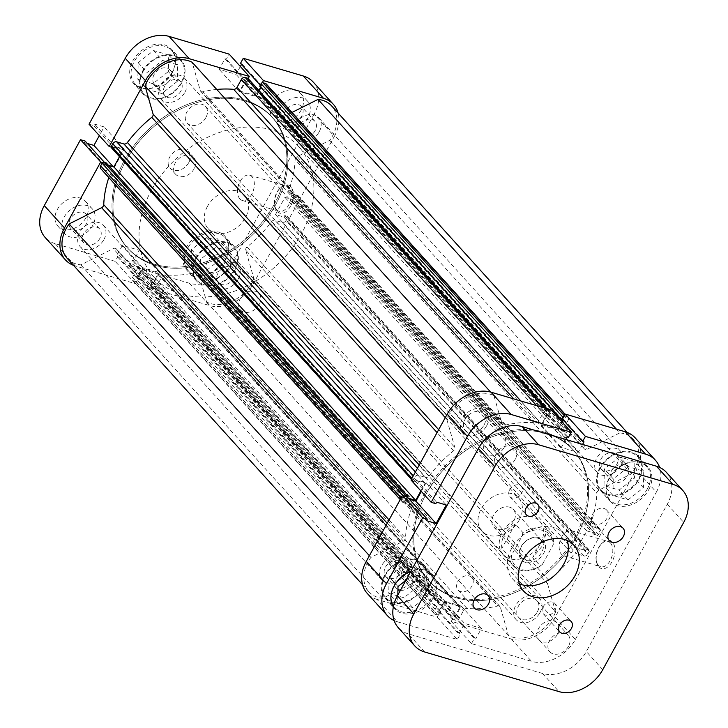 <?xml version="1.0" encoding="UTF-8"?>
<svg xmlns="http://www.w3.org/2000/svg" width="728" height="728" viewBox="0 0 728 728"><rect width="100%" height="100%" fill="white"/><g stroke="black" fill="none" stroke-linecap="round" stroke-linejoin="round"><path stroke-width="0.55" stroke-dasharray="3.64 2.73" d="M225.58 259.632A24.752 18.61 137.9 0 0 224.925 237.419A24.752 18.61 137.9 0 0 187.551 248.421A24.752 18.61 137.9 0 0 188.215 270.634A24.752 18.61 137.9 0 0 225.58 259.632M196.451 258.249A24.752 18.61 -42.1 0 1 233.815 247.247A24.752 18.61 -42.1 0 1 234.471 269.469A24.752 18.61 -42.1 0 1 197.106 280.471A24.752 18.61 -42.1 0 1 196.451 258.249M172.281 72.745A24.752 18.61 137.9 0 0 171.626 50.523A24.752 18.61 137.9 0 0 134.261 61.525A24.752 18.61 137.9 0 0 134.917 83.747A24.752 18.61 137.9 0 0 172.281 72.745M143.152 71.353A24.752 18.61 -42.1 0 1 180.517 60.351A24.752 18.61 -42.1 0 1 181.181 82.573A24.752 18.61 -42.1 0 1 143.807 93.575A24.752 18.61 -42.1 0 1 143.152 71.353M301.774 115.934A10.52 7.908 -42.1 0 1 285.895 120.611A10.52 7.908 -42.1 0 1 285.613 111.166A10.52 7.908 -42.1 0 1 301.492 106.488A10.52 7.908 -42.1 0 1 301.774 115.934M315.124 130.676A10.52 7.908 -42.1 0 1 299.235 135.353A10.52 7.908 -42.1 0 1 298.962 125.908A10.52 7.908 -42.1 0 1 314.842 121.239A10.52 7.908 -42.1 0 1 315.124 130.676M86.541 223.605A10.52 7.908 -42.1 0 1 70.662 228.283A10.52 7.908 -42.1 0 1 70.379 218.846A10.52 7.908 -42.1 0 1 86.259 214.168A10.52 7.908 -42.1 0 1 86.541 223.605M99.882 238.356A10.52 7.908 -42.1 0 1 84.002 243.034A10.52 7.908 -42.1 0 1 83.72 233.588A10.52 7.908 -42.1 0 1 99.6 228.911A10.52 7.908 -42.1 0 1 99.882 238.356M85.877 217.872A18.564 13.959 -42.1 0 1 57.849 226.117A18.564 13.959 -42.1 0 1 57.357 209.455A18.564 13.959 -42.1 0 1 85.376 201.21A18.564 13.959 -42.1 0 1 85.877 217.872M92.72 225.434A18.564 13.959 -42.1 0 1 64.692 233.679A18.564 13.959 -42.1 0 1 64.201 217.017A18.564 13.959 -42.1 0 1 92.219 208.772A18.564 13.959 -42.1 0 1 92.72 225.434M301.11 110.192A18.564 13.959 -42.1 0 1 273.091 118.446A18.564 13.959 -42.1 0 1 272.591 101.784A18.564 13.959 -42.1 0 1 300.619 93.53A18.564 13.959 -42.1 0 1 301.11 110.192M307.953 117.754A18.564 13.959 -42.1 0 1 279.934 126.008A18.564 13.959 -42.1 0 1 279.434 109.346A18.564 13.959 -42.1 0 1 307.462 101.092A18.564 13.959 -42.1 0 1 307.953 117.754M188.743 162.626A12.376 9.309 -42.1 0 1 170.061 168.132A12.376 9.309 -42.1 0 1 169.724 157.021A12.376 9.309 -42.1 0 1 188.406 151.524A12.376 9.309 -42.1 0 1 188.743 162.626M194.212 168.678A12.376 9.309 -42.1 0 1 175.53 174.183A12.376 9.309 -42.1 0 1 175.202 163.072A12.376 9.309 -42.1 0 1 193.885 157.567A12.376 9.309 -42.1 0 1 194.212 168.678M290.772 186.65A14.696 8.8 -73.6 0 0 280.407 187.815A14.696 8.8 -73.6 0 0 274.884 206.524A14.696 8.8 -73.6 0 0 277.15 211.42A14.696 8.8 -73.6 0 0 290.463 206.215A14.696 8.8 -73.6 0 0 290.772 186.65M276.686 209.764A13.149 7.881 106.4 0 1 274.647 205.387A13.149 7.881 106.4 0 1 279.588 188.643A13.149 7.881 106.4 0 1 286.495 186.068A13.149 7.881 106.4 0 1 288.861 187.606A13.149 7.881 106.4 0 1 289.562 203.076A13.149 7.881 106.4 0 1 279.051 211.293A13.149 7.881 106.4 0 1 276.686 209.764M239.849 198.899A13.149 7.881 106.4 0 1 239.148 183.42A13.149 7.881 106.4 0 1 249.659 175.202A13.149 7.881 106.4 0 1 252.024 176.74A13.149 7.881 106.4 0 1 252.725 192.21A13.149 7.881 106.4 0 1 242.215 200.428A13.149 7.881 106.4 0 1 239.849 198.899M225.489 259.059A25.526 19.192 -42.1 0 1 186.95 270.397A25.526 19.192 -42.1 0 1 186.277 247.493A25.526 19.192 -42.1 0 1 224.806 236.145A25.526 19.192 -42.1 0 1 225.489 259.059M235.071 269.642A25.526 19.192 -42.1 0 1 196.533 280.99A25.526 19.192 -42.1 0 1 195.859 258.076A25.526 19.192 -42.1 0 1 234.389 246.728A25.526 19.192 -42.1 0 1 235.071 269.642M172.19 72.163A25.526 19.192 -42.1 0 1 133.661 83.511A25.526 19.192 -42.1 0 1 132.978 60.597A25.526 19.192 -42.1 0 1 171.517 49.249A25.526 19.192 -42.1 0 1 172.19 72.163M181.773 82.746A25.526 19.192 -42.1 0 1 143.234 94.094A25.526 19.192 -42.1 0 1 142.561 71.18A25.526 19.192 -42.1 0 1 181.09 59.833A25.526 19.192 -42.1 0 1 181.773 82.746M125.589 161.188A97.47 73.291 -42.1 0 1 272.718 117.863A97.47 73.291 -42.1 0 1 275.302 205.351A97.47 73.291 -42.1 0 1 128.173 248.667A97.47 73.291 -42.1 0 1 125.589 161.188A97.47 73.291 137.9 0 0 128.173 248.667A97.47 73.291 137.9 0 0 275.302 205.351A97.47 73.291 137.9 0 0 272.718 117.863A97.47 73.291 137.9 0 0 125.589 161.188M124.561 160.051A97.47 73.291 -42.1 0 1 271.69 116.735A97.47 73.291 -42.1 0 1 274.274 204.213A97.47 73.291 -42.1 0 1 127.154 247.529A97.47 73.291 -42.1 0 1 124.561 160.051A97.47 73.291 137.9 0 0 127.154 247.529A97.47 73.291 137.9 0 0 274.274 204.213A97.47 73.291 137.9 0 0 271.69 116.735A97.47 73.291 137.9 0 0 124.561 160.051M154.09 74.584A10.52 7.908 137.9 0 0 154.363 84.02A10.52 7.908 137.9 0 0 170.243 79.352A10.52 7.908 137.9 0 0 169.97 69.906A10.52 7.908 137.9 0 0 154.09 74.584M180.853 91.073A10.52 7.908 -42.1 0 1 164.974 95.741A10.52 7.908 -42.1 0 1 164.692 86.304A10.52 7.908 -42.1 0 1 180.571 81.627A10.52 7.908 -42.1 0 1 180.853 91.073M207.38 261.479A10.52 7.908 137.9 0 0 207.662 270.916A10.52 7.908 137.9 0 0 223.542 266.239A10.52 7.908 137.9 0 0 223.259 256.802A10.52 7.908 137.9 0 0 207.38 261.479M234.152 277.959A10.52 7.908 -42.1 0 1 218.273 282.637A10.52 7.908 -42.1 0 1 217.991 273.2A10.52 7.908 -42.1 0 1 233.87 268.523A10.52 7.908 -42.1 0 1 234.152 277.959M73.519 265.338A35.581 26.754 137.9 0 0 75.321 265.947L135.399 283.674L138.193 278.587L136.809 278.178L142.615 267.622L159.487 272.6L153.69 283.156L152.307 282.755L149.513 287.833L209.591 305.56A35.581 26.754 137.9 0 0 253.399 283.638L233.215 261.334A35.581 26.754 -42.1 0 1 189.398 283.247L209.591 305.56M149.513 287.833L129.329 265.529L189.398 283.247M313.24 82.109A35.581 26.754 -42.1 0 1 314.178 114.05L334.37 136.354L253.399 283.638M334.37 136.354A35.581 26.754 137.9 0 0 338.083 113.022M262.271 82.728L260.651 85.677L262.025 86.086L256.229 96.642L239.348 91.664L245.154 81.108L246.537 81.509L248.157 78.56M111.166 147.102L113.85 147.893L114.678 146.383L124.306 149.222L114.132 167.731L104.504 164.892L105.333 163.372L102.648 162.581M75.321 265.947L55.137 243.643L115.206 261.361L118 256.283L116.626 255.874L122.431 245.318L139.303 250.296L133.497 260.851L132.123 260.442L129.329 265.529M55.137 243.643A35.581 26.754 -42.1 0 1 45.227 237.537M87.315 143.462L84.321 142.579L85.149 141.068M89.025 124.215L93.657 125.58L94.494 124.069L104.113 126.909L99.336 135.608M240.34 66.503L236.036 74.338L219.164 69.36L224.97 58.795L226.344 59.205L229.138 54.118M240.468 63.372L241.842 63.773L241.459 64.474M314.178 114.05L233.215 261.334M135.399 283.674L115.206 261.361M246.537 81.509L226.344 59.205M245.154 81.108L224.97 58.795M239.348 91.664L219.164 69.36M256.229 96.642L236.036 74.338M262.025 86.086L241.842 63.773M260.651 85.677L260.233 85.212M105.333 163.372L104.422 162.362M104.504 164.892L84.321 142.579M114.132 167.731L113.195 166.694M124.306 149.222L104.113 126.909M114.678 146.383L94.494 124.069M113.85 147.893L93.657 125.58M152.307 282.755L132.123 260.442M153.69 283.156L133.497 260.851M159.487 272.6L139.303 250.296M142.615 267.622L122.431 245.318M136.809 278.178L116.626 255.874M138.193 278.587L118 256.283M177.259 81.418L161.834 93.53L146.738 89.08L147.074 72.509L162.499 60.406L177.596 64.856L177.259 81.418L168.359 71.59L168.696 55.028L153.608 50.569L138.174 62.681L137.838 79.243L152.935 83.702L168.359 71.59M200.036 275.967L200.373 259.405L215.797 247.293L230.894 251.751L230.558 268.314L215.124 280.426L200.036 275.967L191.136 266.139L206.233 270.589L221.658 258.476L221.994 241.914L206.907 237.464L191.473 249.577L191.136 266.139M152.935 83.702L161.834 93.53M137.838 79.243L146.738 89.08M138.174 62.681L147.074 72.509M153.608 50.569L162.499 60.406M168.696 55.028L177.596 64.856M191.473 249.577L200.373 259.405M206.907 237.464L215.797 247.293M221.994 241.914L230.894 251.751M221.658 258.476L230.558 268.314M206.233 270.589L215.124 280.426M525.534 562.407A14.696 11.057 -42.1 0 1 521.057 546.701A14.696 11.057 -42.1 0 1 539.148 537.646A14.696 11.057 -42.1 0 1 543.634 553.353A14.696 11.057 -42.1 0 1 525.534 562.407M537.746 538.192A13.149 9.892 137.9 0 0 523.095 543.989A13.149 9.892 137.9 0 0 521.903 558.094A13.149 9.892 137.9 0 0 525.57 560.351A13.149 9.892 137.9 0 0 540.221 554.545A13.149 9.892 137.9 0 0 541.414 540.449A13.149 9.892 137.9 0 0 537.746 538.192M509.691 507.189A13.149 9.892 137.9 0 0 495.04 512.985A13.149 9.892 137.9 0 0 493.848 527.09A13.149 9.892 137.9 0 0 497.506 529.347A13.149 9.892 137.9 0 0 512.166 523.541A13.149 9.892 137.9 0 0 513.349 509.445A13.149 9.892 137.9 0 0 509.691 507.189M151.597 189.917A97.47 73.291 137.9 0 0 154.181 277.404A97.47 73.291 137.9 0 0 301.31 234.088A97.47 73.291 137.9 0 0 298.726 146.601A97.47 73.291 137.9 0 0 151.597 189.917M207.444 206.397A24.752 18.61 137.9 0 0 208.099 228.61A24.752 18.61 137.9 0 0 245.463 217.608A24.752 18.61 137.9 0 0 244.808 195.395A24.752 18.61 137.9 0 0 207.444 206.397M553.79 541.668L546.127 533.196L542.46 545.8L532.76 557.511L540.422 565.984A24.752 18.61 -42.1 0 1 513.304 565.884A24.752 18.61 -42.1 0 1 509.527 556.875L501.865 548.402C501.164 543.67 502.02 539.066 504.431 534.589C506.925 530.139 510.528 526.644 515.233 524.087L522.895 532.559A24.752 18.61 -42.1 0 1 550.013 532.659A24.752 18.61 -42.1 0 1 553.79 541.668L553.153 544.826L542.424 564.337L540.422 565.984M553.153 544.826A23.205 17.454 137.9 0 0 543.088 530.475A23.205 17.454 137.9 0 0 522.258 535.717L511.538 555.227A23.205 17.454 137.9 0 0 521.594 569.578A23.205 17.454 137.9 0 0 542.424 564.337M522.895 532.559L522.258 535.717M511.538 555.227L509.527 556.875M546.127 533.196L532.76 557.511M515.233 524.087L501.865 548.402M404.431 496.068A1.547 1.165 137.9 0 0 403.904 496.687L402.438 499.353A3.094 2.33 137.9 0 0 402.52 502.138A3.094 2.33 137.9 0 0 403.376 502.666L410.637 504.804A3.094 2.33 -42.1 0 1 411.502 505.341A3.094 2.33 -42.1 0 1 411.793 507.644A106.752 80.271 137.9 0 0 405.523 538.156A3.094 2.33 -42.1 0 1 405.132 539.512A3.094 2.33 -42.1 0 1 403.421 541.15L370.925 557.411A33.261 25.016 137.9 0 0 368.923 591.773A33.261 25.016 137.9 0 0 382.6 598.343L415.096 582.082A3.094 2.33 -42.1 0 1 418.054 582.345A3.094 2.33 -42.1 0 1 418.163 582.482A106.752 80.271 137.9 0 0 422.049 587.25A106.752 80.271 137.9 0 0 438.101 599.89A3.094 2.33 -42.1 0 1 438.565 600.254A3.094 2.33 -42.1 0 1 438.647 603.039L136.864 269.551A3.094 2.33 137.9 0 0 136.782 266.776A3.094 2.33 137.9 0 0 136.318 266.403L438.101 599.89M561.889 421.821L557.775 429.302L542.087 424.67L547.174 415.415L548.548 415.825L549.904 413.349A1.547 1.165 137.9 0 0 549.431 411.693L547.001 410.974A3.094 2.33 137.9 0 0 543.188 412.876L538.811 420.839A3.094 2.33 -42.1 0 1 535.444 422.832A106.752 80.271 137.9 0 0 504.604 425.261A3.094 2.33 -42.1 0 1 502.411 424.715A3.094 2.33 -42.1 0 1 502.011 423.987L493.966 395.777A33.261 25.016 137.9 0 0 446.819 419.355L454.864 447.565A3.094 2.33 -42.1 0 1 454.554 449.622A3.094 2.33 -42.1 0 1 453.553 450.796A106.752 80.271 137.9 0 0 429.202 475.975A3.094 2.33 -42.1 0 1 425.689 477.431L417.426 468.313M238.192 279.152A15.779 11.866 137.9 0 0 237.774 264.992A15.779 11.866 137.9 0 0 213.95 272.008A15.779 11.866 137.9 0 0 214.369 286.168A15.779 11.866 137.9 0 0 238.192 279.152M539.976 612.639A15.779 11.866 137.9 0 0 539.557 598.48A15.779 11.866 137.9 0 0 515.733 605.487A15.779 11.866 137.9 0 0 516.152 619.655A15.779 11.866 137.9 0 0 539.976 612.639M319.164 131.868A15.779 11.866 137.9 0 0 318.737 117.709A15.779 11.866 137.9 0 0 294.922 124.716A15.779 11.866 137.9 0 0 295.341 138.884A15.779 11.866 137.9 0 0 319.164 131.868M620.948 465.356A15.779 11.866 137.9 0 0 620.529 451.187A15.779 11.866 137.9 0 0 596.705 458.203A15.779 11.866 137.9 0 0 597.124 472.372A15.779 11.866 137.9 0 0 620.948 465.356M184.894 92.265A15.779 11.866 137.9 0 0 184.475 78.096A15.779 11.866 137.9 0 0 160.651 85.112A15.779 11.866 137.9 0 0 161.07 99.272A15.779 11.866 137.9 0 0 184.894 92.265M486.677 425.744A15.779 11.866 137.9 0 0 486.259 411.584A15.779 11.866 137.9 0 0 462.435 418.6A15.779 11.866 137.9 0 0 462.853 432.76A15.779 11.866 137.9 0 0 486.677 425.744M103.922 239.548A15.779 11.866 137.9 0 0 103.503 225.38A15.779 11.866 137.9 0 0 79.68 232.396A15.779 11.866 137.9 0 0 80.098 246.565A15.779 11.866 137.9 0 0 103.922 239.548M405.705 573.036A15.779 11.866 137.9 0 0 405.287 558.867A15.779 11.866 137.9 0 0 381.463 565.884A15.779 11.866 137.9 0 0 381.891 580.043A15.779 11.866 137.9 0 0 405.705 573.036M576.066 537.701A97.47 73.291 137.9 0 0 573.473 450.223A97.47 73.291 137.9 0 0 426.353 493.539A97.47 73.291 137.9 0 0 428.938 581.017A97.47 73.291 137.9 0 0 576.066 537.701A97.47 73.291 137.9 0 0 573.473 450.223A97.47 73.291 137.9 0 0 426.353 493.539A97.47 73.291 137.9 0 0 428.938 581.017A97.47 73.291 137.9 0 0 576.066 537.701M588.797 549.713L287.005 216.225A1.547 1.165 -42.1 0 1 287.478 217.881L589.261 551.369A1.547 1.165 137.9 0 0 588.797 549.713L586.531 549.048L585.712 550.541L577.277 548.057L586.732 530.849L595.167 533.342L594.348 534.834L596.605 535.508A1.547 1.165 137.9 0 0 598.507 534.552L599.981 531.877A3.094 2.33 137.9 0 0 599.899 529.101A3.094 2.33 137.9 0 0 599.035 528.574L591.773 526.435A3.094 2.33 -42.1 0 1 590.918 525.898A3.094 2.33 -42.1 0 1 590.617 523.596A106.752 80.271 137.9 0 0 596.887 493.074A3.094 2.33 -42.1 0 1 598.989 490.08L631.485 473.828A33.261 25.016 137.9 0 0 634.37 469.314A33.261 25.016 137.9 0 0 633.487 439.457A33.261 25.016 137.9 0 0 619.81 432.896L616.452 429.192M598.989 490.08L297.206 156.602L329.702 140.349A33.261 25.016 137.9 0 0 332.587 135.827A33.261 25.016 137.9 0 0 331.704 105.979M439.557 614.068L137.774 280.589A1.547 1.165 -42.1 0 1 135.863 281.536L437.646 615.024A1.547 1.165 137.9 0 0 439.557 614.068L440.913 611.593L439.548 611.192L443.925 603.239A1.547 1.165 -42.1 0 1 445.827 602.284L459.131 606.215A1.547 1.165 -42.1 0 1 459.605 607.871L455.237 615.815L453.872 615.415L452.507 617.89A1.547 1.165 137.9 0 0 452.98 619.546L455.419 620.265A3.094 2.33 137.9 0 0 459.222 618.354L463.599 610.392A3.094 2.33 -42.1 0 1 466.966 608.408A106.752 80.271 137.9 0 0 497.806 605.978A3.094 2.33 -42.1 0 1 500.009 606.524A3.094 2.33 -42.1 0 1 500.4 607.252L508.453 635.462A33.261 25.016 137.9 0 0 553.398 616.598A33.261 25.016 137.9 0 0 555.591 611.884L253.808 278.396L245.764 250.186L547.547 583.665A3.094 2.33 -42.1 0 1 548.857 580.444A106.752 80.271 137.9 0 0 573.209 555.264A3.094 2.33 -42.1 0 1 576.731 553.799L274.938 220.32A3.094 2.33 137.9 0 0 271.426 221.776L573.209 555.264M500.4 607.252L198.617 273.764L206.661 301.974A33.261 25.016 137.9 0 0 251.615 283.119A33.261 25.016 137.9 0 0 253.808 278.396M590.617 523.596L288.834 190.108A106.752 80.271 137.9 0 0 295.104 159.596L596.887 493.074M548.857 580.444L247.074 246.956A106.752 80.271 137.9 0 0 271.426 221.776M216.753 89.444A106.752 80.271 137.9 0 0 202.821 91.773L504.604 425.261M619.81 432.896L587.323 449.149A3.094 2.33 -42.1 0 1 584.356 448.894A3.094 2.33 -42.1 0 1 584.247 448.748A106.752 80.271 137.9 0 0 580.362 443.989A106.752 80.271 137.9 0 0 564.309 431.349A3.094 2.33 -42.1 0 1 563.845 430.976A3.094 2.33 -42.1 0 1 563.763 428.201L261.98 94.713A3.094 2.33 137.9 0 0 262.062 97.497A3.094 2.33 137.9 0 0 262.526 97.861L564.309 431.349M584.247 448.748L282.464 115.27A106.752 80.271 137.9 0 0 278.578 110.501A106.752 80.271 137.9 0 0 262.526 97.861M411.793 507.644L110.01 174.156A106.752 80.271 137.9 0 0 108.809 177.577M466.966 608.408L165.183 274.92A106.752 80.271 137.9 0 0 196.023 272.49L497.806 605.978M418.163 582.482L116.38 249.003A106.752 80.271 137.9 0 0 120.266 253.763A106.752 80.271 137.9 0 0 136.318 266.403M589.261 551.369L587.796 554.035L286.013 220.548A3.094 2.33 -42.1 0 1 282.2 222.459L274.938 220.32M266.275 83.975A3.094 2.33 -42.1 0 1 266.357 86.75L568.14 420.238L563.763 428.201M568.14 420.238A3.094 2.33 137.9 0 0 568.058 417.463A3.094 2.33 137.9 0 0 567.194 416.935L565.001 414.505M564.327 415.734L567.194 416.935M564.764 416.216A1.547 1.165 137.9 0 0 564.054 416.216M415.424 471.971L418.427 475.293L425.689 477.431M418.427 475.293A3.094 2.33 137.9 0 0 414.614 477.204L413.331 475.775M411.857 478.451L413.149 479.87L414.614 477.204M413.149 479.87A1.547 1.165 137.9 0 0 413.622 481.526L415.879 482.191L416.698 480.689L425.134 483.183L420.875 490.927M408.353 498.225L407.243 497.897L407.553 497.333M135.863 281.536L133.433 280.817A3.094 2.33 -42.1 0 1 132.569 280.289A3.094 2.33 -42.1 0 1 132.487 277.514L434.27 611.001L438.647 603.039M434.27 611.001A3.094 2.33 137.9 0 0 434.352 613.777A3.094 2.33 137.9 0 0 435.217 614.305L133.433 280.817M437.646 615.024L435.217 614.305M555.591 611.884L547.547 583.665M282.2 222.459L583.983 555.946L576.731 553.799M583.983 555.946A3.094 2.33 137.9 0 0 587.796 554.035M287.005 216.225L284.748 215.561L283.929 217.062L275.493 214.569L284.948 197.37L293.384 199.854L292.565 201.356L294.822 202.02L596.605 535.508M287.478 217.881L286.013 220.548M247.074 246.956A3.094 2.33 137.9 0 0 245.764 250.186M198.617 273.764A3.094 2.33 137.9 0 0 198.216 273.036A3.094 2.33 137.9 0 0 196.023 272.49M165.183 274.92A3.094 2.33 137.9 0 0 161.816 276.913L463.599 610.392M459.222 618.354L157.439 284.876L161.816 276.913M157.439 284.876A3.094 2.33 -42.1 0 1 153.626 286.777L455.419 620.265M452.98 619.546L151.197 286.059L153.626 286.777M151.197 286.059A1.547 1.165 -42.1 0 1 150.723 284.402L452.507 617.89M459.605 607.871L157.821 274.383L153.453 282.337L152.079 281.927L150.723 284.402M157.821 274.383A1.547 1.165 137.9 0 0 157.348 272.727L459.131 606.215M445.827 602.284L144.044 268.805L157.348 272.727M144.044 268.805A1.547 1.165 137.9 0 0 142.133 269.751L443.925 603.239M137.774 280.589L139.13 278.105L137.765 277.705L142.133 269.751M132.487 277.514L136.864 269.551M116.38 249.003A3.094 2.33 137.9 0 0 116.271 248.867A3.094 2.33 137.9 0 0 113.304 248.603L415.096 582.082M67.14 258.294A33.261 25.016 137.9 0 0 80.817 264.856L113.304 248.603M110.01 174.156A3.094 2.33 137.9 0 0 109.71 171.853A3.094 2.33 137.9 0 0 108.854 171.326L410.637 504.804M403.376 502.666L101.592 169.178L108.854 171.326M101.592 169.178A3.094 2.33 -42.1 0 1 100.728 168.65M108.436 165.292L105.46 164.41L106.279 162.917M413.622 481.526L111.83 148.039L114.096 148.703L114.915 147.211L123.351 149.695L119.492 156.711M502.011 423.987L200.227 90.5L192.174 62.29M200.227 90.5A3.094 2.33 137.9 0 0 200.619 91.228A3.094 2.33 137.9 0 0 202.821 91.773M248.075 78.469A1.547 1.165 -42.1 0 1 248.121 79.862L549.904 413.349M258.931 90.463L255.992 95.814L240.304 91.191L245.391 81.936L246.756 82.337L248.121 79.862M259.714 86.159L261.079 86.559L260.697 87.251M266.357 86.75L261.98 94.713M282.464 115.27A3.094 2.33 137.9 0 0 282.573 115.406A3.094 2.33 137.9 0 0 285.531 115.67L587.323 449.149M292.019 112.421L285.531 115.67M297.206 156.602A3.094 2.33 137.9 0 0 295.104 159.596M288.834 190.108A3.094 2.33 137.9 0 0 289.125 192.41A3.094 2.33 137.9 0 0 289.99 192.947L591.773 526.435M599.035 528.574L297.251 195.086L289.99 192.947M297.251 195.086A3.094 2.33 -42.1 0 1 298.107 195.614A3.094 2.33 -42.1 0 1 298.189 198.398L599.981 531.877M598.507 534.552L296.724 201.065L298.189 198.398M296.724 201.065A1.547 1.165 -42.1 0 1 294.822 202.02M382.6 598.343L80.817 264.856M370.925 557.411L369.387 555.701M508.453 635.462L206.661 301.974M631.485 473.828L329.702 140.349M493.966 395.777L490.617 392.074M446.819 419.355L445.281 417.654M137.765 277.705L439.548 611.192M139.13 278.105L440.913 611.593M153.453 282.337L455.237 615.815M152.079 281.927L453.872 615.415M114.915 147.211L416.698 480.689M425.134 483.183L123.351 149.695M114.096 148.703L415.879 482.191M105.46 164.41L407.243 497.897M261.079 86.559L562.862 420.047M557.775 429.302L255.992 95.814M542.087 424.67L240.304 91.191M245.391 81.936L547.174 415.415M246.756 82.337L548.548 415.825M283.929 217.062L585.712 550.541M577.277 548.057L275.493 214.569M284.748 215.561L586.531 549.048M586.732 530.849L284.948 197.37M293.384 199.854L595.167 533.342M292.565 201.356L594.348 534.834M205.888 117.581A12.376 9.309 -42.1 0 1 187.205 123.078A12.376 9.309 -42.1 0 1 186.878 111.975A12.376 9.309 -42.1 0 1 205.56 106.47A12.376 9.309 -42.1 0 1 205.888 117.581M515.197 459.386A12.376 9.309 -42.1 0 1 496.514 464.883A12.376 9.309 -42.1 0 1 496.187 453.772A12.376 9.309 -42.1 0 1 514.869 448.275A12.376 9.309 -42.1 0 1 515.197 459.386M259.186 304.477A12.376 9.309 -42.1 0 1 240.504 309.973A12.376 9.309 -42.1 0 1 240.176 298.862A12.376 9.309 -42.1 0 1 258.859 293.366A12.376 9.309 -42.1 0 1 259.186 304.477M568.495 646.273A12.376 9.309 -42.1 0 1 549.813 651.778A12.376 9.309 -42.1 0 1 549.485 640.667A12.376 9.309 -42.1 0 1 568.168 635.171A12.376 9.309 -42.1 0 1 568.495 646.273M457.785 581.654A9.282 6.98 -42.1 0 1 471.799 577.532A9.282 6.98 -42.1 0 1 472.044 585.858A9.282 6.98 -42.1 0 1 458.03 589.989A9.282 6.98 -42.1 0 1 457.785 581.654M592.638 514.186A9.282 6.98 -42.1 0 1 606.652 510.064A9.282 6.98 -42.1 0 1 606.897 518.4A9.282 6.98 -42.1 0 1 592.892 522.522A9.282 6.98 -42.1 0 1 592.638 514.186M509.709 489.726A7.735 5.815 -42.1 0 1 521.385 486.286A7.735 5.815 -42.1 0 1 521.585 493.229A7.735 5.815 -42.1 0 1 509.909 496.669A7.735 5.815 -42.1 0 1 509.709 489.726M543.097 606.824A7.735 5.815 -42.1 0 1 554.772 603.385A7.735 5.815 -42.1 0 1 554.982 610.328A7.735 5.815 -42.1 0 1 543.306 613.768A7.735 5.815 -42.1 0 1 543.097 606.824M567.212 540.476A34.034 25.598 137.9 0 0 563.053 533.242A34.034 25.598 137.9 0 0 511.675 548.366A34.034 25.598 137.9 0 0 512.576 578.915A34.034 25.598 137.9 0 0 519.373 583.774M666.347 472.308A35.581 26.754 -42.1 0 1 667.294 504.249L586.322 651.533A35.581 26.754 -42.1 0 1 542.515 673.455L408.244 633.842A35.581 26.754 -42.1 0 1 398.343 627.745M647.338 488.943A24.752 18.61 -42.1 0 1 609.973 499.945A24.752 18.61 -42.1 0 1 609.318 477.723A24.752 18.61 -42.1 0 1 646.682 466.721A24.752 18.61 -42.1 0 1 647.338 488.943M600.418 467.895A24.752 18.61 137.9 0 0 601.082 490.108A24.752 18.61 137.9 0 0 638.447 479.106A24.752 18.61 137.9 0 0 637.783 456.893A24.752 18.61 137.9 0 0 600.418 467.895M390.891 597.242A24.752 18.61 -42.1 0 1 394.076 585.403A24.752 18.61 -42.1 0 1 431.44 574.401A24.752 18.61 -42.1 0 1 432.104 596.614A24.752 18.61 -42.1 0 1 394.74 607.616A24.752 18.61 -42.1 0 1 393.511 606.051M385.185 575.575A24.752 18.61 137.9 0 0 385.84 597.788A24.752 18.61 137.9 0 0 423.205 586.786A24.752 18.61 137.9 0 0 422.549 564.573A24.752 18.61 137.9 0 0 385.185 575.575M504.249 447.283A12.376 9.309 137.9 0 0 503.922 436.172A12.376 9.309 137.9 0 0 485.239 441.678A12.376 9.309 137.9 0 0 485.567 452.789A12.376 9.309 137.9 0 0 504.249 447.283M484.065 424.979A12.376 9.309 137.9 0 0 483.738 413.868A12.376 9.309 137.9 0 0 465.056 419.364A12.376 9.309 137.9 0 0 465.383 430.476A12.376 9.309 137.9 0 0 484.065 424.979M557.548 634.179A12.376 9.309 137.9 0 0 557.22 623.068A12.376 9.309 137.9 0 0 538.538 628.573A12.376 9.309 137.9 0 0 538.866 639.675A12.376 9.309 137.9 0 0 557.548 634.179M537.364 611.866A12.376 9.309 137.9 0 0 537.027 600.764A12.376 9.309 137.9 0 0 518.345 606.26A12.376 9.309 137.9 0 0 518.673 617.371A12.376 9.309 137.9 0 0 537.364 611.866M598.78 566.83A14.696 8.8 -73.6 0 0 612.093 561.634A14.696 8.8 -73.6 0 0 612.403 542.069A14.696 8.8 -73.6 0 0 602.038 543.234A14.696 8.8 -73.6 0 0 596.514 561.943A14.696 8.8 -73.6 0 0 598.78 566.83M610.492 543.024A13.149 7.881 106.4 0 1 611.192 558.494A13.149 7.881 106.4 0 1 600.682 566.712A13.149 7.881 106.4 0 1 598.316 565.174A13.149 7.881 106.4 0 1 596.278 560.806A13.149 7.881 106.4 0 1 601.219 544.062A13.149 7.881 106.4 0 1 608.126 541.486A13.149 7.881 106.4 0 1 610.492 543.024M573.655 532.15A13.149 7.881 106.4 0 1 574.356 547.629A13.149 7.881 106.4 0 1 563.845 555.846A13.149 7.881 106.4 0 1 561.479 554.308A13.149 7.881 106.4 0 1 560.778 538.838A13.149 7.881 106.4 0 1 571.289 530.621A13.149 7.881 106.4 0 1 573.655 532.15M648.621 489.871A25.526 19.192 137.9 0 0 647.938 466.957A25.526 19.192 137.9 0 0 609.409 478.305A25.526 19.192 137.9 0 0 610.082 501.219A25.526 19.192 137.9 0 0 648.621 489.871M639.038 479.288A25.526 19.192 137.9 0 0 638.356 456.374A25.526 19.192 137.9 0 0 599.827 467.722A25.526 19.192 137.9 0 0 600.5 490.627A25.526 19.192 137.9 0 0 639.038 479.288M393.338 606.906A25.526 19.192 137.9 0 0 394.849 608.89A25.526 19.192 137.9 0 0 433.378 597.552A25.526 19.192 137.9 0 0 432.705 574.638A25.526 19.192 137.9 0 0 410.856 571.325M423.796 586.959A25.526 19.192 137.9 0 0 423.123 564.054A25.526 19.192 137.9 0 0 384.584 575.393A25.526 19.192 137.9 0 0 385.267 598.307A25.526 19.192 137.9 0 0 423.796 586.959M540.404 543.534A24.752 18.61 137.9 0 0 539.748 521.321A24.752 18.61 137.9 0 0 502.384 532.323A24.752 18.61 137.9 0 0 503.039 554.536A24.752 18.61 137.9 0 0 540.404 543.534M519.191 520.092A24.752 18.61 137.9 0 0 518.536 497.879A24.752 18.61 137.9 0 0 481.172 508.872A24.752 18.61 137.9 0 0 481.827 531.094A24.752 18.61 137.9 0 0 519.191 520.092M425.325 492.401A97.47 73.291 137.9 0 0 427.909 579.888A97.47 73.291 137.9 0 0 575.038 536.563A97.47 73.291 137.9 0 0 572.454 449.085A97.47 73.291 137.9 0 0 425.325 492.401M397.943 589.462A10.52 7.908 -42.1 0 1 396.396 588.242A10.52 7.908 -42.1 0 1 396.114 578.796A10.52 7.908 -42.1 0 1 411.993 574.119A10.52 7.908 -42.1 0 1 412.276 583.565A10.52 7.908 -42.1 0 1 400.427 590.281M401.665 571.844A10.52 7.908 137.9 0 0 401.392 562.398A10.52 7.908 137.9 0 0 385.503 567.076A10.52 7.908 137.9 0 0 385.785 576.512A10.52 7.908 137.9 0 0 401.665 571.844M611.356 471.116A10.52 7.908 -42.1 0 1 627.236 466.439A10.52 7.908 -42.1 0 1 627.509 475.885A10.52 7.908 -42.1 0 1 611.629 480.562A10.52 7.908 -42.1 0 1 611.356 471.116M616.907 464.164A10.52 7.908 137.9 0 0 616.625 454.718A10.52 7.908 137.9 0 0 600.746 459.395A10.52 7.908 137.9 0 0 601.028 468.841A10.52 7.908 137.9 0 0 616.907 464.164M437.182 617.162L457.366 639.466L397.297 621.748L377.104 599.435L437.182 617.162L439.976 612.075L460.16 634.379L457.366 639.466M563.436 420.265L563.818 419.574L562.435 419.164M635.207 437.901A35.581 26.754 -42.1 0 1 636.154 469.842L656.337 492.146A35.581 26.754 137.9 0 0 659.614 467.394M555.182 617.126A35.581 26.754 -42.1 0 1 511.375 639.048L451.296 621.321L471.489 643.634L531.558 661.352A35.581 26.754 137.9 0 0 575.375 639.439L555.182 617.126L636.154 469.842M451.296 621.321L454.09 616.243L455.473 616.643L461.279 606.087L444.399 601.11L438.602 611.666L439.976 612.075M377.104 599.435A35.581 26.754 -42.1 0 1 367.203 593.338M407.125 496.86L406.288 498.371L409.291 499.262M421.312 491.4L426.089 482.71L416.462 479.87L415.633 481.381L411.002 480.007M551.114 409.919L548.32 414.996L546.937 414.596L541.141 425.152L558.012 430.13L562.316 422.295M565.729 439.448L561.324 447.456L578.196 452.434L582.6 444.426M394.121 620.556A35.581 26.754 137.9 0 0 397.297 621.748M471.489 643.634L474.283 638.547L475.657 638.957L481.463 628.391L464.591 623.423L458.786 633.979L460.16 634.379M575.375 639.439L656.337 492.146M438.602 611.666L458.786 633.979M444.399 601.11L464.591 623.423M461.279 606.087L481.463 628.391M455.473 616.643L475.657 638.957M454.09 616.243L474.283 638.547M415.633 481.381L435.817 503.685M416.462 479.87L436.654 502.174M426.089 482.71L446.273 505.014M406.288 498.371L426.481 520.684M563.818 419.574L584.002 441.878M558.012 430.13L566.002 438.957M566.702 439.739L578.196 452.434M541.141 425.152L561.324 447.456M546.937 414.596L567.13 436.9M548.32 414.996L568.504 437.31M419.619 569.069L404.531 564.619L389.098 576.731L388.77 593.293L403.858 597.743L419.283 585.63L419.619 569.069L428.519 578.896L428.182 595.459L412.758 607.571L397.661 603.121L397.825 595.022M619.765 456.938L604.34 469.05L604.003 485.612L619.1 490.062L634.525 477.95L634.861 461.388L619.765 456.938L628.664 466.766L643.752 471.216L643.425 487.787L627.991 499.899L612.903 495.44L613.24 478.878L628.664 466.766M405.878 580.371L413.422 574.447L428.519 578.896M413.422 574.447L404.531 564.619M397.998 586.559L389.098 576.731M397.661 603.121L388.77 593.293M412.758 607.571L403.858 597.743M428.182 595.459L419.283 585.63M613.24 478.878L604.34 469.05M612.903 495.44L604.003 485.612M627.991 499.899L619.1 490.062M643.425 487.787L634.525 477.95M643.752 471.216L634.861 461.388M403.421 541.15L387.223 523.259M453.553 450.796L437.073 432.587M535.444 422.832L513.795 398.908M389.043 519.947L405.523 538.156M419.255 464.983L429.202 475.975M438.675 429.675L454.864 447.565M403.904 496.687L402.948 495.632M401.146 497.934L402.438 499.353M520.839 400.982L538.811 420.839M543.188 412.876L536.645 405.651M549.431 411.693L546.628 408.59M544.189 407.871L547.001 410.974M602.748 669.687L586.322 651.533M667.294 504.249L683.71 522.395M542.515 673.455L558.931 691.6M424.67 651.988L408.244 633.842M511.375 639.048L531.558 661.352M224.925 237.419L233.815 247.247M171.626 50.523L180.517 60.351M299.235 135.353L285.895 120.611M84.002 243.034L70.662 228.283M64.692 233.679L57.849 226.117M279.934 126.008L273.091 118.446M175.53 174.183L170.061 168.132M274.647 205.387L274.884 206.524M279.588 188.643L280.407 187.815M249.659 175.202L286.495 186.068M196.533 280.99L186.95 270.397M143.234 94.094L133.661 83.511M298.726 146.601L572.454 449.085M164.974 95.741L154.363 84.02M218.273 282.637L207.662 270.916M233.87 268.523L223.259 256.802M180.571 81.627L169.97 69.906M154.181 277.404L427.909 579.888M181.09 59.833L171.517 49.249M234.389 246.728L224.806 236.145M242.215 200.428L279.051 211.293M193.885 157.567L188.406 151.524M307.462 101.092L300.619 93.53M92.219 208.772L85.376 201.21M99.6 228.911L86.259 214.168M314.842 121.239L301.492 106.488M134.917 83.747L143.807 93.575M188.215 270.634L197.106 280.471M493.848 527.09L521.903 558.094M208.099 228.61L513.304 565.884M244.808 195.395L550.013 532.659M513.349 509.445L541.414 540.449M539.557 598.48L237.774 264.992M620.529 451.187L318.737 117.709M486.259 411.584L184.475 78.096M405.287 558.867L103.503 225.38M633.487 439.457L627.108 432.414M580.362 443.989L278.578 110.501M422.049 587.25L120.266 253.763M368.923 591.773L362.544 584.73M381.891 580.043L80.098 246.565M462.853 432.76L161.07 99.272M597.124 472.372L295.341 138.884M516.152 619.655L214.369 286.168M132.569 280.289L434.352 613.777M459.568 606.479L157.776 272.991M150.76 285.795L452.552 619.282M400.227 499.608L402.52 502.138M565.146 414.241L568.058 417.463M298.107 195.614L599.899 529.101M413.186 481.263L411.402 479.288M546.892 408.672L549.868 411.957M589.225 549.977L287.442 216.489M584.356 448.894L282.573 115.406M563.845 430.976L262.062 97.497M418.054 582.345L116.271 248.867M438.565 600.254L136.782 266.776M411.502 505.341L109.71 171.853M502.411 424.715L200.619 91.228M590.918 525.898L289.125 192.41M500.009 606.524L198.216 273.036M187.205 123.078L496.514 464.883M240.504 309.973L549.813 651.778M471.799 577.532L488.224 595.677M606.652 510.064L623.077 528.21M521.385 486.286L537.81 504.431M554.772 603.385L571.198 621.53M563.053 533.242L574.001 545.336M512.576 578.915L523.532 591.009M543.306 613.768L559.723 631.913M509.909 496.669L526.335 514.814M592.892 522.522L609.309 540.667M458.03 589.989L474.456 608.135M258.859 293.366L568.168 635.171M205.56 106.47L514.869 448.275M609.973 499.945L601.082 490.108M394.74 607.616L393.475 606.224M392.274 604.895L385.84 597.788M483.738 413.868L503.922 436.172M537.027 600.764L557.22 623.068M563.845 555.846L600.682 566.712M638.356 456.374L647.938 466.957M423.123 564.054L432.705 574.638M518.536 497.879L539.748 521.321M401.392 562.398L411.993 574.119M616.625 454.718L627.236 466.439M601.028 468.841L611.629 480.562M385.785 576.512L396.396 588.242M481.827 531.094L503.039 554.536M385.267 598.307L394.849 608.89M600.5 490.627L610.082 501.219M571.289 530.621L608.126 541.486M596.278 560.806L596.514 561.943M601.219 544.062L602.038 543.234M518.673 617.371L538.866 639.675M465.383 430.476L485.567 452.789M431.44 574.401L422.549 564.573M646.682 466.721L637.783 456.893"/><path stroke-width="1.09" d="M102.648 162.581L100.701 162.007L64.474 227.91A35.581 26.754 137.9 0 0 65.42 259.851A35.581 26.754 137.9 0 0 73.519 265.338M100.701 162.007L80.517 139.703L44.29 205.605L64.474 227.91M249.331 76.431L229.138 54.118L169.069 36.4L189.253 58.704L249.331 76.431L248.157 78.56M338.083 113.022A35.581 26.754 137.9 0 0 333.424 104.422A35.581 26.754 137.9 0 0 323.523 98.316L303.33 76.012A35.581 26.754 -42.1 0 1 313.24 82.109L333.424 104.422M262.271 82.728L263.445 80.59L323.523 98.316M189.253 58.704A35.581 26.754 137.9 0 0 145.445 80.626L109.218 146.528L111.166 147.102M65.42 259.851L45.227 237.537A35.581 26.754 -42.1 0 1 44.29 205.605M104.422 162.362L85.149 141.068L80.517 139.703M99.336 135.608L93.939 145.418L87.315 143.462M145.445 80.626L125.252 58.313L89.025 124.215L109.218 146.528M125.252 58.313A35.581 26.754 -42.1 0 1 169.069 36.4M241.459 64.474L240.34 66.503M263.445 80.59L243.261 58.285L240.468 63.372L260.233 85.212M243.261 58.285L303.33 76.012M113.195 166.694L93.939 145.418M387.223 523.259L101.638 207.671A3.094 2.33 137.9 0 0 103.34 206.033A3.094 2.33 137.9 0 0 103.74 204.677L389.043 519.947M437.073 432.587L151.77 117.308A3.094 2.33 137.9 0 0 152.762 116.134A3.094 2.33 137.9 0 0 153.08 114.087L438.675 429.675M627.108 432.414L331.704 105.979A33.261 25.016 137.9 0 0 318.027 99.408L292.019 112.421M616.452 429.192L318.027 99.408M513.795 398.908L233.661 89.344A106.752 80.271 137.9 0 0 216.753 89.444M108.809 177.577A106.752 80.271 137.9 0 0 103.74 204.677M151.77 117.308A106.752 80.271 137.9 0 0 127.418 142.488L419.255 464.983M564.054 416.216A1.547 1.165 137.9 0 0 562.853 417.162L561.497 419.647L562.862 420.047L561.889 421.821M420.875 490.927L415.679 500.391L408.353 498.225M407.553 497.333L408.062 496.396L405.805 495.732A1.547 1.165 137.9 0 0 404.431 496.068M101.638 207.671L69.142 223.924A33.261 25.016 137.9 0 0 67.14 258.294L362.544 584.73M400.227 499.608L100.728 168.65A3.094 2.33 -42.1 0 1 100.646 165.875L401.146 497.934M402.948 495.632L102.12 163.199L100.646 165.875M102.12 163.199A1.547 1.165 -42.1 0 1 104.022 162.244L405.805 495.732M408.062 496.396L106.279 162.917L104.022 162.244M119.492 156.711L113.896 166.903L108.436 165.292M111.83 148.039A1.547 1.165 -42.1 0 1 111.366 146.383L112.831 143.716A3.094 2.33 -42.1 0 1 116.644 141.805L123.897 143.953A3.094 2.33 137.9 0 0 127.418 142.488M490.617 392.074L192.174 62.29A33.261 25.016 137.9 0 0 145.036 85.868L153.08 114.087M233.661 89.344A3.094 2.33 137.9 0 0 237.028 87.36L520.839 400.982M536.645 405.651L241.405 79.398L237.028 87.36M241.405 79.398A3.094 2.33 -42.1 0 1 245.209 77.487L544.189 407.871M546.628 408.59L247.647 78.205L245.209 77.487M247.647 78.205A1.547 1.165 -42.1 0 1 248.075 78.469L546.892 408.672M260.697 87.251L258.931 90.463M562.853 417.162L261.07 83.684L259.714 86.159L561.497 419.647M261.07 83.684A1.547 1.165 -42.1 0 1 262.981 82.728L265.411 83.447A3.094 2.33 -42.1 0 1 266.275 83.975L565.146 414.241M369.387 555.701L69.142 223.924M445.281 417.654L145.036 85.868M415.679 500.391L113.896 166.903M488.47 604.013A9.282 6.98 137.9 0 0 488.224 595.677A9.282 6.98 137.9 0 0 474.21 599.808A9.282 6.98 137.9 0 0 474.456 608.135A9.282 6.98 137.9 0 0 488.47 604.013M623.323 536.545A9.282 6.98 137.9 0 0 623.077 528.21A9.282 6.98 137.9 0 0 609.063 532.341A9.282 6.98 137.9 0 0 609.309 540.667A9.282 6.98 137.9 0 0 623.323 536.545M538.01 511.375A7.735 5.815 137.9 0 0 537.81 504.431A7.735 5.815 137.9 0 0 526.126 507.871A7.735 5.815 137.9 0 0 526.335 514.814A7.735 5.815 137.9 0 0 538.01 511.375M571.407 628.473A7.735 5.815 137.9 0 0 571.198 621.53A7.735 5.815 137.9 0 0 559.523 624.97A7.735 5.815 137.9 0 0 559.723 631.913A7.735 5.815 137.9 0 0 571.407 628.473M574.911 575.884A34.034 25.598 137.9 0 0 574.001 545.336A34.034 25.598 137.9 0 0 522.622 560.46A34.034 25.598 137.9 0 0 523.532 591.009A34.034 25.598 137.9 0 0 574.911 575.884M519.373 583.774A34.034 25.598 137.9 0 0 563.954 563.79A34.034 25.598 137.9 0 0 567.212 540.476M478.369 448.521L397.397 595.804L413.822 613.95L494.785 466.666L478.369 448.521A35.581 26.754 -42.1 0 1 522.176 426.599L538.602 444.753L672.863 484.357L656.447 466.211L522.176 426.599M656.447 466.211A35.581 26.754 -42.1 0 1 666.347 472.308L682.773 490.463A35.581 26.754 137.9 0 0 672.863 484.357M413.822 613.95A35.581 26.754 137.9 0 0 414.76 645.891L398.343 627.745A35.581 26.754 -42.1 0 1 397.397 595.804M538.602 444.753A35.581 26.754 137.9 0 0 494.785 466.666M414.76 645.891A35.581 26.754 137.9 0 0 424.67 651.988L558.931 691.6A35.581 26.754 137.9 0 0 602.748 669.687L683.71 522.395A35.581 26.754 137.9 0 0 682.773 490.463M393.511 606.051A24.752 18.61 -42.1 0 1 390.891 597.242M410.856 571.325A25.526 19.192 137.9 0 0 394.166 585.985A25.526 19.192 137.9 0 0 393.338 606.906M400.427 590.281A10.52 7.908 -42.1 0 1 397.943 589.462M582.6 444.426L584.002 441.878L582.628 441.468L562.435 419.164L565.228 414.077L625.307 431.804A35.581 26.754 -42.1 0 1 635.207 437.901L655.4 460.214A35.581 26.754 137.9 0 0 645.49 454.108L625.307 431.804M565.228 414.077L585.421 436.391L645.49 454.108M386.45 583.701A35.581 26.754 137.9 0 0 387.387 615.642L367.203 593.338A35.581 26.754 -42.1 0 1 366.257 561.397L386.45 583.701L422.677 517.799L427.309 519.173L426.481 520.684L436.099 523.523L446.273 505.014L436.654 502.174L435.817 503.685L431.185 502.32L411.002 480.007L447.229 414.114A35.581 26.754 -42.1 0 1 491.036 392.192L551.114 409.919L571.298 432.223L568.504 437.31L567.13 436.9L565.729 439.448M431.185 502.32L467.412 436.418L447.229 414.114M366.257 561.397L402.484 495.495L407.125 496.86L427.309 519.173M409.291 499.262L415.916 501.21L421.312 491.4M562.316 422.295L563.436 420.265M582.628 441.468L585.421 436.391M491.036 392.192L511.229 414.505L571.298 432.223M511.229 414.505A35.581 26.754 137.9 0 0 467.412 436.418M387.387 615.642A35.581 26.754 137.9 0 0 394.121 620.556M659.614 467.394A35.581 26.754 137.9 0 0 655.4 460.214M402.484 495.495L422.677 517.799M415.916 501.21L436.099 523.523M566.002 438.957L566.702 439.739M397.825 595.022L397.998 586.559L405.878 580.371M417.426 468.313L123.897 143.953M116.644 141.805L415.424 471.971M111.366 146.383L411.857 478.451M413.331 475.775L112.831 143.716M262.981 82.728L564.327 415.734M565.001 414.505L265.411 83.447M411.402 479.288L111.402 147.775M393.475 606.224L392.274 604.895"/></g></svg>
